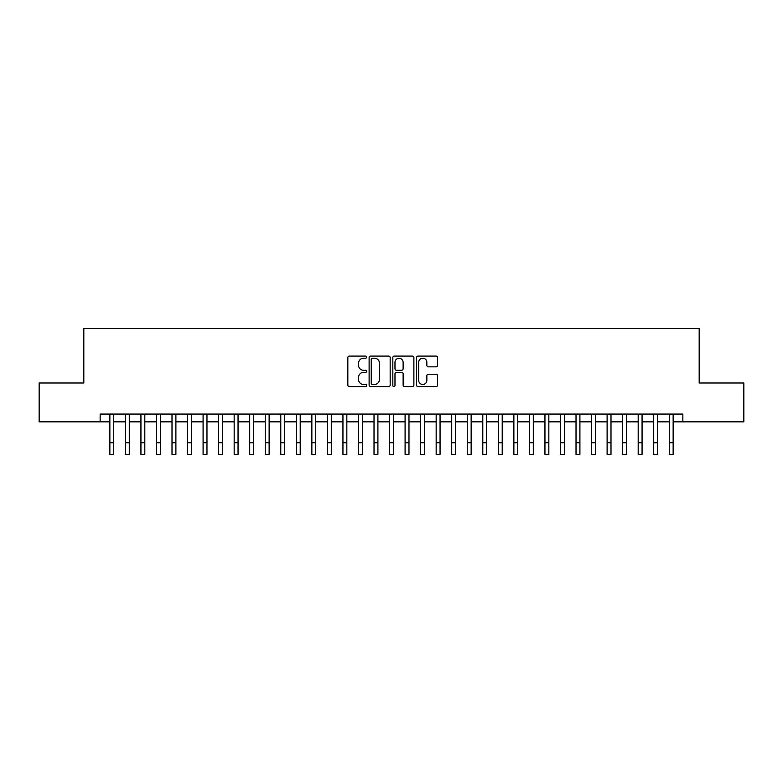<?xml version="1.0" encoding="UTF-8"?>
<svg xmlns="http://www.w3.org/2000/svg" width="783" height="783" viewBox="0 0 783 783"><rect width="100%" height="100%" fill="white"/><g stroke="black" fill="none" stroke-linecap="round" stroke-linejoin="round"><path stroke-width="1.17" d="M366.64 357.156A1.067 1.067 0 0 0 365.573 356.089L349.365 356.089A1.527 1.527 0 0 0 347.838 357.606L347.838 385.07A1.527 1.527 0 0 0 349.365 386.587L365.573 386.587A1.067 1.067 0 0 0 366.64 385.52A1.067 1.067 0 0 0 365.573 384.453L363.469 384.453A4.884 4.884 0 0 1 358.594 379.579L358.594 377.289A4.884 4.884 0 0 1 363.469 372.405L365.573 372.405A1.067 1.067 0 0 0 366.64 371.338A1.067 1.067 0 0 0 365.573 370.271L363.469 370.271A4.884 4.884 0 0 1 358.594 365.387L358.594 363.097A4.884 4.884 0 0 1 363.469 358.223L365.573 358.223A1.067 1.067 0 0 0 366.64 357.156M436.072 366.836A1.527 1.527 0 0 0 437.599 365.309L437.599 357.606A1.527 1.527 0 0 0 436.072 356.089L418.073 356.089A1.527 1.527 0 0 0 416.556 357.606L416.556 385.07A1.527 1.527 0 0 0 418.073 386.587L436.072 386.587A1.527 1.527 0 0 0 437.599 385.07L437.599 375.762A1.527 1.527 0 0 0 436.072 374.235L428.37 374.235A1.527 1.527 0 0 0 426.852 375.762L426.852 380.372A4.081 4.081 0 0 1 422.771 384.453A4.081 4.081 0 0 1 418.69 380.372L418.69 362.304A4.081 4.081 0 0 1 422.771 358.223A4.081 4.081 0 0 1 426.852 362.304L426.852 365.309A1.527 1.527 0 0 0 428.37 366.836L436.072 366.836M100.146 421.841L39.15 421.841L39.15 382.995L83.82 382.995L83.82 328.606L699.18 328.606L699.18 382.995L743.85 382.995L743.85 421.841L682.854 421.841L682.854 414.07L100.146 414.07L100.146 421.841L109.855 421.841M390.169 357.606A1.527 1.527 0 0 0 388.642 356.089L370.643 356.089A1.527 1.527 0 0 0 369.116 357.606L369.116 385.07A1.527 1.527 0 0 0 370.643 386.587L388.642 386.587A1.527 1.527 0 0 0 390.169 385.07L390.169 357.606M394.358 356.089L412.357 356.089A1.527 1.527 0 0 1 413.884 357.606L413.884 385.07A1.527 1.527 0 0 1 412.357 386.587L404.654 386.587A1.527 1.527 0 0 1 403.128 385.07L403.128 373.931A1.527 1.527 0 0 0 401.601 372.405L396.492 372.405A1.527 1.527 0 0 0 394.975 373.931L394.975 385.52A1.067 1.067 0 0 1 393.898 386.587A1.067 1.067 0 0 1 392.831 385.52L392.831 357.606A1.527 1.527 0 0 1 394.358 356.089M113.741 421.841L125.388 421.841M129.273 421.841L140.93 421.841M144.816 421.841L156.473 421.841M160.358 421.841L172.006 421.841M175.891 421.841L187.548 421.841M191.434 421.841L203.091 421.841M206.976 421.841L218.623 421.841M222.509 421.841L234.166 421.841M238.052 421.841L249.708 421.841M253.594 421.841L265.241 421.841M269.127 421.841L280.784 421.841M284.669 421.841L296.326 421.841M300.212 421.841L311.859 421.841M315.745 421.841L327.402 421.841M331.287 421.841L342.944 421.841M346.83 421.841L358.477 421.841M362.363 421.841L374.02 421.841M377.905 421.841L389.562 421.841M393.438 421.841L405.095 421.841M408.98 421.841L420.637 421.841M424.523 421.841L436.17 421.841M440.056 421.841L451.713 421.841M455.598 421.841L467.255 421.841M471.141 421.841L482.788 421.841M486.674 421.841L498.331 421.841M502.216 421.841L513.873 421.841M517.759 421.841L529.406 421.841M533.292 421.841L544.948 421.841M548.834 421.841L560.491 421.841M564.377 421.841L576.024 421.841M579.909 421.841L591.566 421.841M595.452 421.841L607.109 421.841M610.994 421.841L622.642 421.841M626.527 421.841L638.184 421.841M642.07 421.841L653.727 421.841M657.612 421.841L669.259 421.841M673.145 421.841L682.854 421.841M372.316 358.223A1.067 1.067 0 0 0 371.25 359.289L371.25 383.386A1.067 1.067 0 0 0 372.316 384.453L374.528 384.453A4.884 4.884 0 0 0 379.412 379.579L379.412 363.097A4.884 4.884 0 0 0 374.528 358.223L372.316 358.223M403.128 362.372A4.081 4.081 0 0 0 399.046 358.301A4.081 4.081 0 0 0 394.975 362.372L394.975 368.744A1.527 1.527 0 0 0 396.492 370.271L401.601 370.271A1.527 1.527 0 0 0 403.128 368.744L403.128 362.372M109.855 442.738L113.741 442.738L113.741 454.394L109.855 454.394L109.855 414.07M113.741 442.738L113.741 414.07M125.388 442.738L129.273 442.738L129.273 454.394L125.388 454.394L125.388 414.07M129.273 442.738L129.273 414.07M140.93 442.738L144.816 442.738L144.816 454.394L140.93 454.394L140.93 414.07M144.816 442.738L144.816 414.07M156.473 442.738L160.358 442.738L160.358 454.394L156.473 454.394L156.473 414.07M160.358 442.738L160.358 414.07M172.006 442.738L175.891 442.738L175.891 454.394L172.006 454.394L172.006 414.07M175.891 442.738L175.891 414.07M187.548 442.738L191.434 442.738L191.434 454.394L187.548 454.394L187.548 414.07M191.434 442.738L191.434 414.07M203.091 442.738L206.976 442.738L206.976 454.394L203.091 454.394L203.091 414.07M206.976 442.738L206.976 414.07M218.623 442.738L222.509 442.738L222.509 454.394L218.623 454.394L218.623 414.07M222.509 442.738L222.509 414.07M234.166 442.738L238.052 442.738L238.052 454.394L234.166 454.394L234.166 414.07M238.052 442.738L238.052 414.07M249.708 442.738L253.594 442.738L253.594 454.394L249.708 454.394L249.708 414.07M253.594 442.738L253.594 414.07M265.241 442.738L269.127 442.738L269.127 454.394L265.241 454.394L265.241 414.07M269.127 442.738L269.127 414.07M280.784 442.738L284.669 442.738L284.669 454.394L280.784 454.394L280.784 414.07M284.669 442.738L284.669 414.07M296.326 442.738L300.212 442.738L300.212 454.394L296.326 454.394L296.326 414.07M300.212 442.738L300.212 414.07M311.859 442.738L315.745 442.738L315.745 454.394L311.859 454.394L311.859 414.07M315.745 442.738L315.745 414.07M327.402 442.738L331.287 442.738L331.287 454.394L327.402 454.394L327.402 414.07M331.287 442.738L331.287 414.07M342.944 442.738L346.83 442.738L346.83 454.394L342.944 454.394L342.944 414.07M346.83 442.738L346.83 414.07M358.477 442.738L362.363 442.738L362.363 454.394L358.477 454.394L358.477 414.07M362.363 442.738L362.363 414.07M374.02 442.738L377.905 442.738L377.905 454.394L374.02 454.394L374.02 414.07M377.905 442.738L377.905 414.07M389.562 442.738L393.438 442.738L393.438 454.394L389.562 454.394L389.562 414.07M393.438 442.738L393.438 414.07M405.095 442.738L408.98 442.738L408.98 454.394L405.095 454.394L405.095 414.07M408.98 442.738L408.98 414.07M420.637 442.738L424.523 442.738L424.523 454.394L420.637 454.394L420.637 414.07M424.523 442.738L424.523 414.07M436.17 442.738L440.056 442.738L440.056 454.394L436.17 454.394L436.17 414.07M440.056 442.738L440.056 414.07M451.713 442.738L455.598 442.738L455.598 454.394L451.713 454.394L451.713 414.07M455.598 442.738L455.598 414.07M467.255 442.738L471.141 442.738L471.141 454.394L467.255 454.394L467.255 414.07M471.141 442.738L471.141 414.07M482.788 442.738L486.674 442.738L486.674 454.394L482.788 454.394L482.788 414.07M486.674 442.738L486.674 414.07M498.331 442.738L502.216 442.738L502.216 454.394L498.331 454.394L498.331 414.07M502.216 442.738L502.216 414.07M513.873 442.738L517.759 442.738L517.759 454.394L513.873 454.394L513.873 414.07M517.759 442.738L517.759 414.07M529.406 442.738L533.292 442.738L533.292 454.394L529.406 454.394L529.406 414.07M533.292 442.738L533.292 414.07M544.948 442.738L548.834 442.738L548.834 454.394L544.948 454.394L544.948 414.07M548.834 442.738L548.834 414.07M560.491 442.738L564.377 442.738L564.377 454.394L560.491 454.394L560.491 414.07M564.377 442.738L564.377 414.07M576.024 442.738L579.909 442.738L579.909 454.394L576.024 454.394L576.024 414.07M579.909 442.738L579.909 414.07M591.566 442.738L595.452 442.738L595.452 454.394L591.566 454.394L591.566 414.07M595.452 442.738L595.452 414.07M607.109 442.738L610.994 442.738L610.994 454.394L607.109 454.394L607.109 414.07M610.994 442.738L610.994 414.07M622.642 442.738L626.527 442.738L626.527 454.394L622.642 454.394L622.642 414.07M626.527 442.738L626.527 414.07M638.184 442.738L642.07 442.738L642.07 454.394L638.184 454.394L638.184 414.07M642.07 442.738L642.07 414.07M653.727 442.738L657.612 442.738L657.612 454.394L653.727 454.394L653.727 414.07M657.612 442.738L657.612 414.07M669.259 442.738L673.145 442.738L673.145 454.394L669.259 454.394L669.259 414.07M673.145 442.738L673.145 414.07"/></g></svg>
